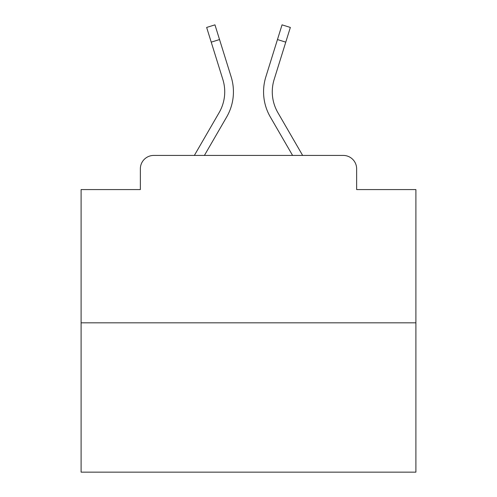 <?xml version="1.0" encoding="UTF-8"?>
<svg xmlns="http://www.w3.org/2000/svg" width="497" height="497" viewBox="0 0 497 497"><rect width="100%" height="100%" fill="white"/><g stroke="black" fill="none" stroke-linecap="round" stroke-linejoin="round"><path stroke-width="0.75" d="M140.359 168.818L140.359 189.574L140.359 168.818A13.394 13.394 0 0 1 153.753 155.424L194.358 155.424L219.14 112.614A41.518 41.518 0 0 0 222.849 79.47L206.646 27.441L214.959 24.85L231.161 76.88A50.222 50.222 0 0 1 226.675 116.975L204.416 155.424M415.902 322.826L81.098 322.826L81.098 472.15L415.902 472.15L415.902 189.574L356.641 189.574L356.641 168.818A13.394 13.394 0 0 0 343.247 155.424L153.753 155.424M81.098 322.826L81.098 189.574L140.359 189.574M277.86 112.614A41.518 41.518 0 0 1 274.151 79.47A41.518 41.518 0 0 0 277.86 112.614A41.518 41.518 0 0 1 274.151 79.47A41.518 41.518 0 0 0 277.86 112.614A41.518 41.518 0 0 1 274.151 79.47A41.518 41.518 0 0 0 277.86 112.614A41.518 41.518 0 0 1 274.151 79.47A41.518 41.518 0 0 0 277.86 112.614A41.518 41.518 0 0 1 274.151 79.47A41.518 41.518 0 0 0 277.86 112.614A41.518 41.518 0 0 1 274.151 79.47A41.518 41.518 0 0 0 277.86 112.614A41.518 41.518 0 0 1 274.151 79.47A41.518 41.518 0 0 0 277.86 112.614A41.518 41.518 0 0 1 274.151 79.47A41.518 41.518 0 0 0 277.86 112.614A41.518 41.518 0 0 1 274.151 79.47A41.518 41.518 0 0 0 277.86 112.614A41.518 41.518 0 0 1 274.151 79.47A41.518 41.518 0 0 0 277.86 112.614A41.518 41.518 0 0 1 274.151 79.47A41.518 41.518 0 0 0 277.86 112.614A41.518 41.518 0 0 1 274.151 79.47A41.518 41.518 0 0 0 277.86 112.614A41.518 41.518 0 0 1 274.151 79.47A41.518 41.518 0 0 0 277.86 112.614A41.518 41.518 0 0 1 274.151 79.47A41.518 41.518 0 0 0 277.86 112.614A41.518 41.518 0 0 1 274.151 79.47A41.518 41.518 0 0 0 277.86 112.614A41.518 41.518 0 0 1 274.151 79.47A41.518 41.518 0 0 0 277.86 112.614L302.642 155.424L343.247 155.424M356.641 189.574L356.641 168.818M277.463 39.555L265.839 76.88L282.041 24.85L290.354 27.441L285.769 42.146L277.463 39.555L265.839 76.88A50.222 50.222 0 0 0 270.325 116.975L292.584 155.424M219.537 39.555L231.161 76.88L219.537 39.555L231.161 76.88L219.537 39.555L231.161 76.88L219.537 39.555L231.161 76.88L219.537 39.555L231.161 76.88L219.537 39.555L231.161 76.88L219.537 39.555L231.161 76.88L219.537 39.555L231.161 76.88L219.537 39.555L231.161 76.88L219.537 39.555L231.161 76.88L219.537 39.555L231.161 76.88L219.537 39.555L231.161 76.88L219.537 39.555L231.161 76.88L219.537 39.555L231.161 76.88L219.537 39.555L231.161 76.88L219.537 39.555L231.161 76.88L219.537 39.555L211.231 42.146M219.14 112.614A41.518 41.518 0 0 0 222.849 79.47M274.151 79.47L285.769 42.146"/></g></svg>

